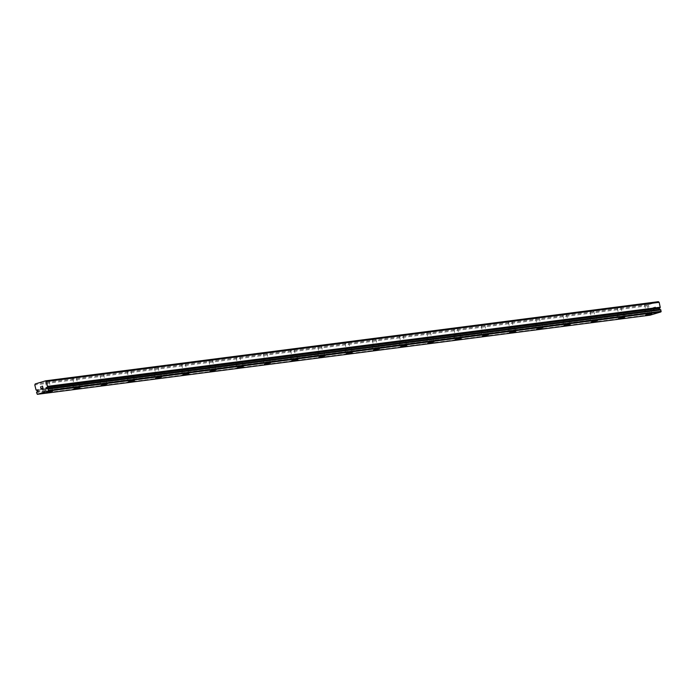 <?xml version="1.0" encoding="UTF-8"?>
<svg xmlns="http://www.w3.org/2000/svg" width="696" height="696" viewBox="0 0 696 696"><rect width="100%" height="100%" fill="white"/><g stroke="black" fill="none" stroke-linecap="round" stroke-linejoin="round"><path stroke-width="0.52" stroke-dasharray="3.48 2.61" d="M650.02 315.184L649.22 313.339A1.366 1.044 -97.4 0 0 649.612 312.591L650.09 312.347A0.635 0.487 -97.4 0 0 650.203 311.103A0.635 0.487 -97.4 0 0 649.838 311.216L37.645 390.282M659.095 309.494A0.635 0.487 -97.4 0 0 659.66 309.485L46.98 388.62M45.901 381.904L49.077 381.086L45.901 381.904M47.189 387.576L50.364 386.759L47.189 387.576M46.502 392.5L52.705 391.1M73.132 378.389L76.299 377.571L73.132 378.389M74.42 384.061L77.595 383.244L74.42 384.061M73.733 388.986L79.936 387.585M100.363 374.874L103.53 374.048L100.363 374.874M101.651 380.538L104.818 379.72L101.651 380.538M100.963 385.48L107.167 384.07M127.586 371.351L130.761 370.533L127.586 371.351M128.882 377.023L132.049 376.205L128.882 377.023M128.186 381.956L134.398 380.555M154.816 367.836L157.992 367.018L154.816 367.836M156.104 373.508L159.28 372.691L156.104 373.508M155.417 378.433L161.629 377.032M182.047 364.321L185.223 363.503L182.047 364.321M183.335 369.994L186.511 369.176L183.335 369.994M182.648 374.918L188.86 373.508M209.279 360.806L212.454 359.98L209.279 360.806M210.566 366.47L213.742 365.652L210.566 366.47M209.879 371.403L216.091 370.002M236.51 357.283L239.685 356.465L236.51 357.283M237.797 362.955L240.973 362.137L237.797 362.955M237.11 367.88L243.313 366.47M263.74 353.768L266.916 352.95L263.74 353.768M265.028 359.44L268.204 358.623L265.028 359.44M264.341 364.365L270.553 362.964M290.971 350.253L294.147 349.435L290.971 350.253M292.259 355.926L295.435 355.099L292.259 355.926M291.572 360.85L297.784 359.449M318.202 346.738L321.378 345.912L318.202 346.738M319.49 352.402L322.666 351.584L319.49 352.402M318.803 357.335L325.006 355.934M345.433 343.215L348.6 342.397L345.433 343.215M346.721 348.887L349.897 348.07L346.721 348.887M346.034 353.812L352.237 352.42M372.656 339.7L375.831 338.882L372.656 339.7M373.952 345.373L377.119 344.555L373.952 345.373M373.265 350.297L379.468 348.887M399.887 336.185L403.062 335.368L399.887 336.185M401.174 341.858L404.35 341.031L401.174 341.858M400.487 346.782L406.699 345.381M427.118 332.671L430.293 331.844L427.118 332.671M428.405 338.334L431.581 337.517L428.405 338.334M427.718 343.267L433.93 341.866M454.349 329.147L457.524 328.329L454.349 329.147M455.636 334.82L458.812 334.002L455.636 334.82M454.949 339.761L461.161 338.352M481.58 325.632L484.755 324.815L481.58 325.632M482.867 331.305L486.043 330.487L482.867 331.305M482.18 336.229L488.392 334.828M508.811 322.118L511.986 321.3L508.811 322.118M510.098 327.79L513.274 326.963L510.098 327.79M509.411 332.714L515.623 331.313M536.042 318.594L539.217 317.776L536.042 318.594M537.329 324.266L540.505 323.449L537.329 324.266M536.642 329.199L542.854 327.799M563.273 315.079L566.448 314.261L563.273 315.079M564.56 320.752L567.736 319.934L564.56 320.752M563.873 325.676L570.076 324.266M590.504 311.564L593.671 310.747L590.504 311.564M591.791 317.237L594.967 316.419L591.791 317.237M591.104 322.161L597.307 320.76M617.735 308.05L620.902 307.232L617.735 308.05M619.022 313.722L622.189 312.895L619.022 313.722M618.335 318.646L624.538 317.245M644.957 304.526L648.133 303.708L644.957 304.526M646.253 310.199L649.42 309.381L646.253 310.199M645.566 315.131L651.769 313.731M645.279 310.494L650.716 309.085L645.279 310.494M646.21 314.609L651.647 313.2L646.21 314.609M618.048 314.009L623.486 312.608L618.048 314.009M618.979 318.124L624.425 316.724L618.979 318.124M590.817 317.524L596.255 316.123L590.817 317.524M591.748 321.639L597.194 320.238L591.748 321.639M563.586 321.047L569.024 319.638L563.586 321.047M564.517 325.163L569.963 323.753L564.517 325.163M536.355 324.562L541.793 323.153L536.355 324.562M537.286 328.677L542.732 327.268L537.286 328.677M509.124 328.077L514.57 326.676L509.124 328.077M510.064 332.192L515.501 330.791L510.064 332.192M481.893 331.592L487.339 330.191L481.893 331.592M482.833 335.707L488.27 334.306L482.833 335.707M454.662 335.115L460.108 333.706L454.662 335.115M455.602 339.23L461.039 337.821L455.602 339.23M427.431 338.63L432.877 337.221L427.431 338.63M428.371 342.745L433.808 341.336L428.371 342.745M400.209 342.145L405.646 340.744L400.209 342.145M401.14 346.26L406.577 344.859L401.14 346.26M372.978 345.66L378.415 344.259L372.978 345.66M373.909 349.775L379.346 348.374L373.909 349.775M345.747 349.183L351.184 347.774L345.747 349.183M346.678 353.298L352.124 351.889L346.678 353.298M318.516 352.698L323.953 351.289L318.516 352.698M319.447 356.813L324.893 355.404L319.447 356.813M291.285 356.213L296.722 354.812L291.285 356.213M292.216 360.328L297.662 358.927L292.216 360.328M264.054 359.728L269.491 358.327L264.054 359.728M264.993 363.843L270.431 362.442L264.993 363.843M236.823 363.251L242.269 361.842L236.823 363.251M237.762 367.366L243.2 365.957L237.762 367.366M209.592 366.766L215.038 365.356L209.592 366.766M210.531 370.881L215.969 369.472L210.531 370.881M182.361 370.281L187.807 368.88L182.361 370.281M183.3 374.396L188.738 372.995L183.3 374.396M155.13 373.796L160.576 372.395L155.13 373.796M156.069 377.911L161.507 376.51L156.069 377.911M127.907 377.319L133.345 375.91L127.907 377.319M128.838 381.434L134.276 380.025L128.838 381.434M100.676 380.834L106.114 379.433L100.676 380.834M101.607 384.949L107.053 383.54L101.607 384.949M73.445 384.349L78.883 382.948L73.445 384.349M74.376 388.464L79.823 387.063L74.376 388.464M46.214 387.872L51.652 386.463L46.214 387.872M47.145 391.978L52.592 390.578L47.145 391.978M653.457 309.581L653.274 308.772L653.457 309.581L654.24 309.346L653.457 309.581M653.248 308.641L653.065 307.832L653.24 308.641M653.814 307.458L652.926 307.728L653.387 309.746L654.275 309.485L653.387 309.746L652.926 307.728L653.814 307.458M655.223 307.954L654.579 307.38L655.214 307.954M654.579 307.38L655.414 307.127L654.579 307.38M655.388 306.988L654.336 307.31L655.536 308.485L655.162 309.076L655.536 308.485L654.336 307.31L655.38 306.988M658.346 301.681L647.915 304.805L647.48 305.822L648.707 310.851L36.035 389.986M648.707 310.851A1.366 1.044 -97.4 0 1 649.307 311.269L649.838 311.216M649.438 311.329L37.723 390.343L649.438 311.329M42.117 388.464L43.004 388.194L42.543 386.176M41.29 388.142L41.029 388.786M647.915 304.805L35.235 383.94M649.516 314.783L36.836 393.919M650.09 312.347L37.688 391.448M648.594 310.72L35.914 389.856M647.48 305.822L34.8 384.958M649.203 313.409L36.523 392.544M649.22 313.339L36.54 392.474M649.612 312.591L36.931 391.726M649.716 312.469L37.036 391.596M649.307 311.269L36.636 390.404M650.064 311.095L37.393 390.23M659.425 309.607L46.754 388.742M49.077 381.086L50.364 386.759M76.299 377.571L77.595 383.244M103.53 374.048L104.818 379.72M130.761 370.533L132.049 376.205M157.992 367.018L159.28 372.691M185.223 363.503L186.511 369.176M212.454 359.98L213.742 365.652M239.685 356.465L240.973 362.137M266.916 352.95L268.204 358.623M294.147 349.435L295.435 355.099M321.378 345.912L322.666 351.584M348.6 342.397L349.897 348.07M375.831 338.882L377.119 344.555M403.062 335.368L404.35 341.031M430.293 331.844L431.581 337.517M457.524 328.329L458.812 334.002M484.755 324.815L486.043 330.487M511.986 321.3L513.274 326.963M539.217 317.776L540.505 323.449M566.448 314.261L567.736 319.934M593.671 310.747L594.967 316.419M620.902 307.232L622.189 312.895M648.133 303.708L649.42 309.381M650.716 309.085L651.647 313.2M623.486 312.608L624.425 316.724M596.255 316.123L597.194 320.238M569.024 319.638L569.963 323.753M541.793 323.153L542.732 327.268M514.57 326.676L515.501 330.791M487.339 330.191L488.27 334.306M460.108 333.706L461.039 337.821M432.877 337.221L433.808 341.336M405.646 340.744L406.577 344.859M378.415 344.259L379.346 348.374M351.184 347.774L352.124 351.889M323.953 351.289L324.893 355.404M296.722 354.812L297.662 358.927M269.491 358.327L270.431 362.442M242.269 361.842L243.2 365.957M215.038 365.356L215.969 369.472M187.807 368.88L188.738 372.995M160.576 372.395L161.507 376.51M133.345 375.91L134.276 380.025M106.114 379.433L107.053 383.54M78.883 382.948L79.823 387.063M51.652 386.463L52.592 390.578M45.449 387.872L46.38 391.987M72.68 384.357L73.611 388.472M99.911 380.842L100.842 384.958M127.142 377.319L128.073 381.434M154.364 373.804L155.304 377.919M181.595 370.289L182.535 374.405M208.826 366.775L209.766 370.881M236.057 363.251L236.997 367.366M263.288 359.736L264.219 363.851M290.519 356.221L291.45 360.337M317.75 352.707L318.681 356.813M344.981 349.183L345.912 353.298M372.212 345.668L373.143 349.784M399.434 342.154L400.374 346.269M426.665 338.639L427.605 342.745M453.896 335.115L454.836 339.23M481.127 331.6L482.067 335.716M508.358 328.086L509.298 332.201M535.589 324.562L536.52 328.677M562.82 321.047L563.751 325.163M590.051 317.533L590.982 321.648M617.282 314.018L618.213 318.133M644.513 310.494L645.444 314.609M644.513 304.535L645.801 310.207M617.282 308.05L618.57 313.722M590.051 311.564L591.339 317.237M562.82 315.088L564.108 320.752M535.589 318.603L536.886 324.275M508.367 322.118L509.655 327.79M481.136 325.632L482.424 331.305M453.905 329.156L455.193 334.82M426.674 332.671L427.962 338.343M399.443 336.185L400.731 341.858M372.212 339.7L373.5 345.373M344.981 343.224L346.269 348.896M317.75 346.738L319.038 352.411M290.519 350.253L291.815 355.926M263.297 353.768L264.584 359.44M236.066 357.292L237.353 362.964M208.835 360.806L210.122 366.479M181.604 364.321L182.891 369.994M154.373 367.836L155.66 373.508M127.142 371.36L128.429 377.032M99.911 374.874L101.198 380.547M72.68 378.389L73.967 384.061M45.449 381.904L46.745 387.576M659.26 308.345L46.588 387.481M650.229 312.356L37.558 391.491"/><path stroke-width="1.04" d="M37.645 390.282L36.636 390.404A1.366 1.044 -97.4 0 0 36.035 389.986L34.8 384.958L35.235 383.94L45.675 380.816L46.484 381.46L47.554 386.541A1.366 1.044 -97.4 0 0 47.206 387.246L46.728 387.489A0.635 0.487 -97.4 0 0 46.615 388.733A0.635 0.487 -97.4 0 0 46.98 388.62L47.502 388.568A1.366 1.044 -97.4 0 0 48.163 388.994L48.25 391.056L37.349 394.319L36.54 392.474A1.366 1.044 -97.4 0 0 36.931 391.726L37.419 391.483A0.635 0.487 -97.4 0 0 37.532 390.238A0.635 0.487 -97.4 0 0 37.158 390.352M52.705 391.1L46.502 392.509M79.936 387.585L73.733 388.994M107.167 384.07L100.963 385.471M134.398 380.547L128.195 381.965M161.629 377.032L155.425 378.441M188.86 373.517L182.656 374.926M216.091 369.994L209.879 371.412M243.322 366.479L237.11 367.897M270.544 362.964L264.341 364.373M297.775 359.44L291.572 360.859M325.006 355.926L318.803 357.344M352.237 352.411L346.034 353.829M379.468 348.896L373.265 350.305M406.699 345.373L400.496 346.791M433.93 341.858L427.727 343.276M461.161 338.352L454.949 339.752M488.392 334.828L482.18 336.238M515.614 331.305L509.411 332.723M542.845 327.79L536.642 329.208M570.076 324.275L563.873 325.693M597.307 320.76L591.104 322.17M624.538 317.237L618.335 318.655M651.769 313.731L645.566 315.131M46.728 387.489L659.886 308.111A1.366 1.044 -97.4 0 1 660.226 307.406L659.164 302.325L658.346 301.681L45.675 380.816M659.129 308.389A0.635 0.487 -97.4 0 0 659.095 309.494M37.349 394.319L650.02 315.184L660.922 311.921L660.843 309.859A1.366 1.044 -97.4 0 1 660.182 309.433L47.398 388.507M42.865 388.09L42.682 387.28L42.865 388.09L42.082 388.325L42.865 388.09M42.656 387.15L42.465 386.341L42.656 387.15M42.543 386.176L41.656 386.437L42.543 386.176L42.995 388.194L42.117 388.464M41.299 388.142L41.029 388.786L40.568 386.767L41.029 388.786M40.568 386.767L41.073 388.49L40.568 386.767M659.164 302.325L46.484 381.46M660.278 307.223L47.598 386.358M661.2 311.286L48.52 390.421M660.922 311.921L48.25 391.056M660.226 307.406L47.554 386.541M659.886 308.111L47.206 387.246M659.782 308.241L47.102 387.368M660.182 309.433L47.502 388.568M660.843 309.859L48.163 388.994M660.887 309.911L48.215 389.047M37.723 390.343L36.775 390.465L37.723 390.343M660.06 309.372L47.38 388.507"/></g></svg>
